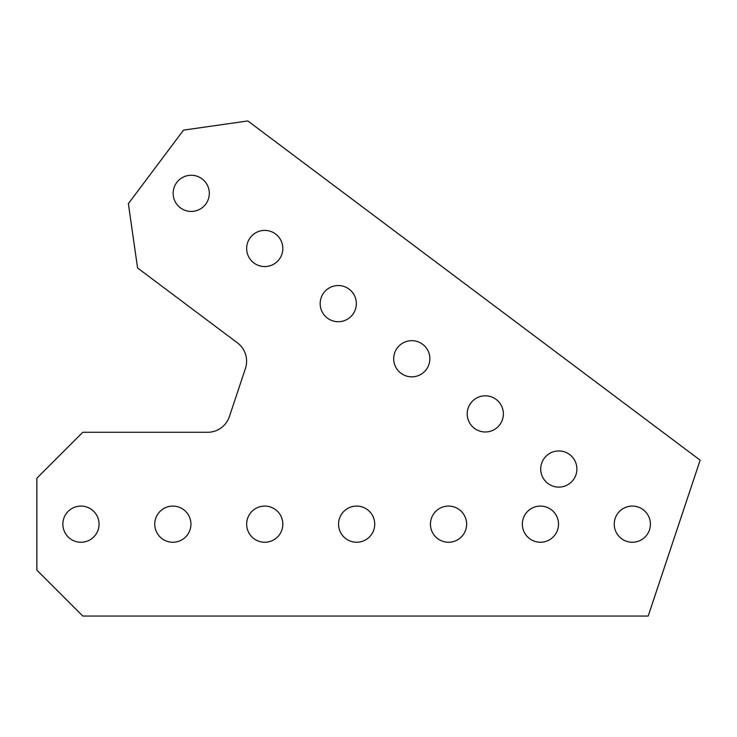 <?xml version="1.0" encoding="UTF-8"?>
<svg xmlns="http://www.w3.org/2000/svg" width="737" height="737" viewBox="0 0 737 737"><rect width="100%" height="100%" fill="white"/><g stroke="black" fill="none" stroke-linecap="round" stroke-linejoin="round"><path stroke-width="1.11" d="M237.425 342.862A22.976 22.976 0 0 1 245.43 368.5L229.41 416.562A22.976 22.976 0 0 1 207.613 432.278L82.793 432.278L36.85 478.221L36.85 570.116L82.793 616.058L648.182 616.058L700.15 460.174L247.835 120.942L183.513 130.127L128.376 203.642L137.57 267.964L237.425 342.862M540.718 469.036A18.093 18.093 0 0 0 558.812 487.12A18.093 18.093 0 0 0 576.896 469.036A18.093 18.093 0 0 0 558.812 450.943A18.093 18.093 0 0 0 540.718 469.036M467.203 413.899A18.093 18.093 0 0 0 485.296 431.983A18.093 18.093 0 0 0 503.38 413.899A18.093 18.093 0 0 0 485.296 395.806A18.093 18.093 0 0 0 467.203 413.899M393.687 358.762A18.093 18.093 0 0 0 411.78 376.847A18.093 18.093 0 0 0 429.864 358.762A18.093 18.093 0 0 0 411.78 340.669A18.093 18.093 0 0 0 393.687 358.762M320.171 303.626A18.093 18.093 0 0 0 338.265 321.71A18.093 18.093 0 0 0 356.349 303.626A18.093 18.093 0 0 0 338.265 285.532A18.093 18.093 0 0 0 320.171 303.626M246.655 248.489A18.093 18.093 0 0 0 264.749 266.573A18.093 18.093 0 0 0 282.833 248.489A18.093 18.093 0 0 0 264.749 230.395A18.093 18.093 0 0 0 246.655 248.489M173.14 193.352A18.093 18.093 0 0 0 191.233 211.436A18.093 18.093 0 0 0 209.317 193.352A18.093 18.093 0 0 0 191.233 175.259A18.093 18.093 0 0 0 173.14 193.352M154.761 524.173A18.093 18.093 0 0 0 172.854 542.257A18.093 18.093 0 0 0 190.938 524.173A18.093 18.093 0 0 0 172.854 506.079A18.093 18.093 0 0 0 154.761 524.173M62.866 524.173A18.093 18.093 0 0 0 80.959 542.257A18.093 18.093 0 0 0 99.053 524.173A18.093 18.093 0 0 0 80.959 506.079A18.093 18.093 0 0 0 62.866 524.173M614.234 524.173A18.093 18.093 0 0 0 632.318 542.257A18.093 18.093 0 0 0 650.412 524.173A18.093 18.093 0 0 0 632.318 506.079A18.093 18.093 0 0 0 614.234 524.173M246.655 524.173A18.093 18.093 0 0 0 264.749 542.257A18.093 18.093 0 0 0 282.833 524.173A18.093 18.093 0 0 0 264.749 506.079A18.093 18.093 0 0 0 246.655 524.173M338.55 524.173A18.093 18.093 0 0 0 356.644 542.257A18.093 18.093 0 0 0 374.728 524.173A18.093 18.093 0 0 0 356.644 506.079A18.093 18.093 0 0 0 338.55 524.173M430.445 524.173A18.093 18.093 0 0 0 448.538 542.257A18.093 18.093 0 0 0 466.622 524.173A18.093 18.093 0 0 0 448.538 506.079A18.093 18.093 0 0 0 430.445 524.173M522.34 524.173A18.093 18.093 0 0 0 540.433 542.257A18.093 18.093 0 0 0 558.517 524.173A18.093 18.093 0 0 0 540.433 506.079A18.093 18.093 0 0 0 522.34 524.173"/></g></svg>
